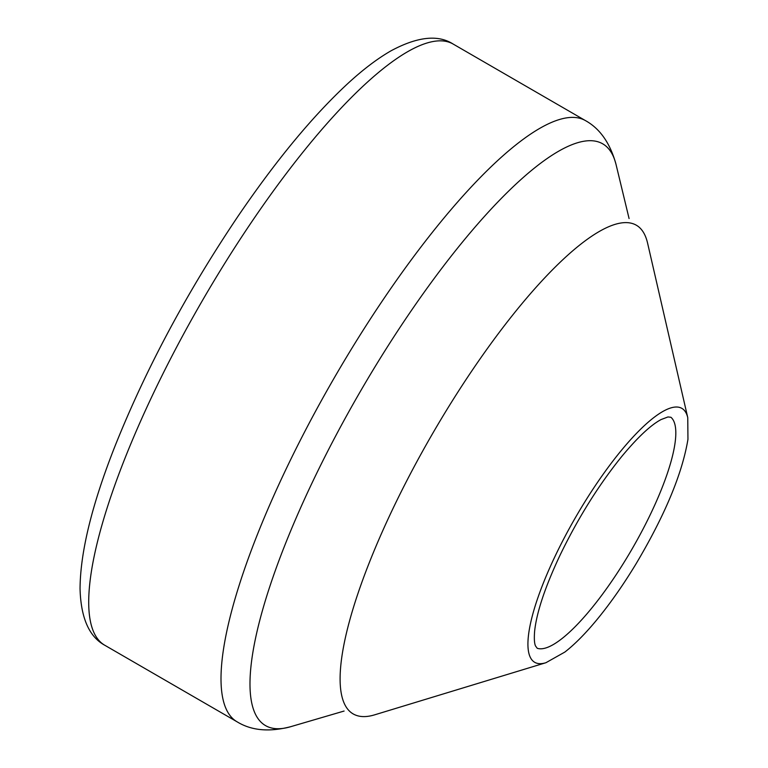<?xml version="1.0" encoding="UTF-8"?>
<svg xmlns="http://www.w3.org/2000/svg" width="768" height="768" viewBox="0 0 768 768"><rect width="100%" height="100%" fill="white"/><g stroke="black" fill="none" stroke-linecap="round" stroke-linejoin="round"><path stroke-width="1.15" d="M687.754 417.629L647.597 243.168A282.403 71.827 120.1 0 0 639.024 227.098A282.403 71.827 120.1 0 0 432.614 433.565A282.403 71.827 120.1 0 0 356.467 715.411A282.403 71.827 120.1 0 0 374.678 714.826L545.942 662.707L564.845 652.07C575.27 643.958 586.502 632.506 598.541 617.702C611.328 601.939 623.798 584.035 635.952 564C664.925 515.251 682.253 473.683 687.955 439.296L687.754 417.629A146.736 37.325 120.1 0 0 576.038 516.557A146.736 37.325 120.1 0 0 545.942 662.707M616.032 164.448A336.202 85.517 120.1 0 0 360.221 391.67A336.202 85.517 120.1 0 0 290.688 726.691C269.386 732.221 251.578 730.637 237.274 721.92A347.424 88.368 120.1 0 1 334.79 376.954A347.424 88.368 120.1 0 1 585.283 120.509C599.962 128.573 610.214 143.213 616.032 164.448L629.078 218.544M585.283 120.509L452.986 43.958A347.424 88.368 120.1 0 0 202.493 300.403A347.424 88.368 120.1 0 0 104.976 645.37L237.274 721.92M627.763 556.291A133.603 33.984 120.1 0 0 633.696 546.154A133.603 33.984 120.1 0 0 670.906 417.264L667.987 416.947L661.123 419.539C650.794 425.03 637.747 437.251 621.994 456.182C598.723 484.944 578.054 517.997 559.968 555.36C545.146 586.915 536.698 612.134 534.643 631.037C534.048 638.39 534.336 643.354 535.507 645.946L537.226 648.278A133.603 33.984 120.1 0 0 627.763 556.291M344.093 711.043L290.688 726.691M452.986 43.958C437.962 34.397 417.302 36.691 390.998 50.822C377.501 58.579 363.178 69.418 348.038 83.328C312.922 115.814 276.278 160.07 238.138 216.077C186.854 292.291 145.738 369.149 114.797 446.659C91.901 504.778 80.314 552.115 80.045 588.672C80.842 617.933 89.146 636.835 104.976 645.37"/></g></svg>
